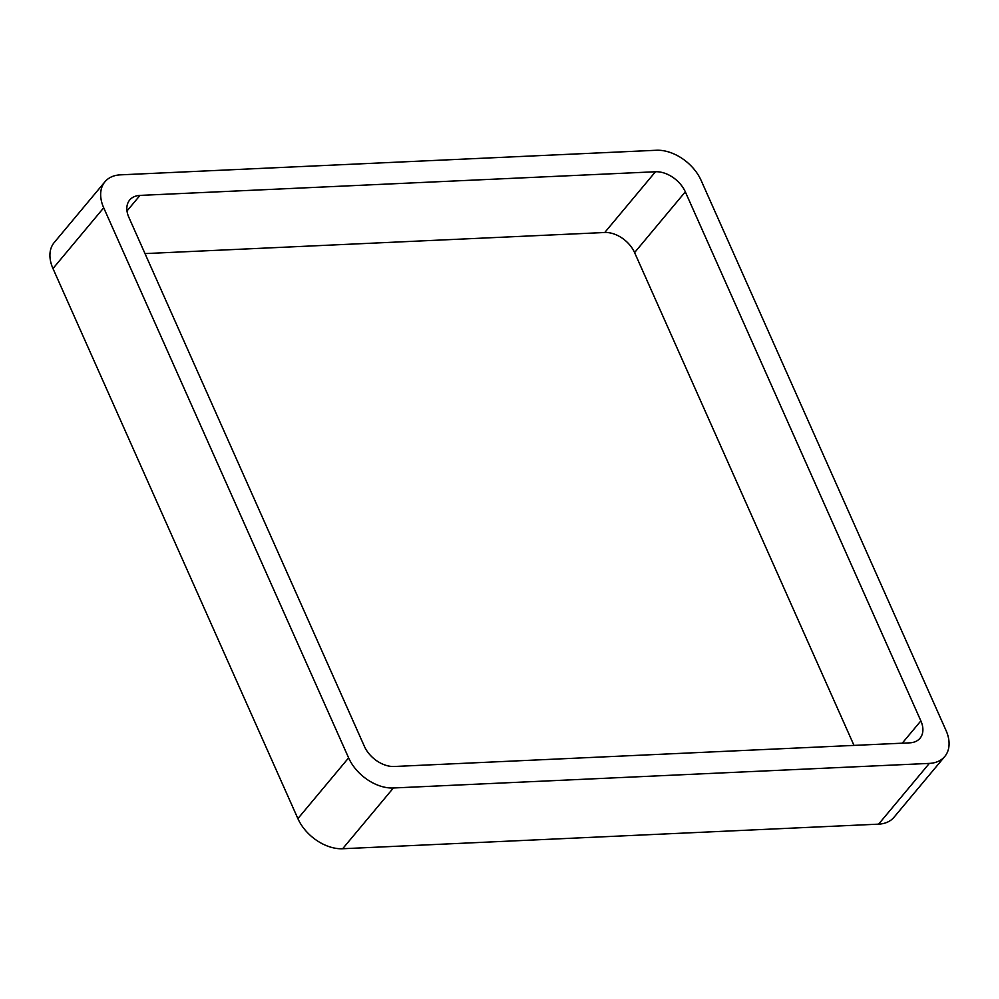 <?xml version="1.0" encoding="UTF-8"?>
<svg xmlns="http://www.w3.org/2000/svg" width="999" height="999" viewBox="0 0 999 999"><rect width="100%" height="100%" fill="white"/><g stroke="black" fill="none" stroke-linecap="round" stroke-linejoin="round"><path stroke-width="1.5" d="M929.332 763.398L393.381 787.986A38.399 25.749 -140.1 0 1 348.614 757.866L103.709 207.792L52.972 268.544L297.889 818.618A38.399 25.749 -140.1 0 0 342.645 848.738L878.608 824.15A38.399 25.749 -140.1 0 0 894.043 817.232L944.779 756.48A38.399 25.749 -140.1 0 1 929.332 763.398L878.608 824.15M103.709 207.792A38.399 25.749 -140.1 0 1 104.957 181.768A38.399 25.749 -140.1 0 1 120.392 174.85L656.355 150.262A38.399 25.749 -140.1 0 1 701.111 180.382L946.028 730.456A38.399 25.749 -140.1 0 1 944.779 756.48M52.972 268.544A38.399 25.749 -140.1 0 1 54.221 242.52L104.957 181.768M655.469 171.753A25.599 17.158 -140.1 0 1 685.314 191.833L920.866 720.891A25.599 17.158 -140.1 0 1 920.029 738.236A25.599 17.158 -140.1 0 1 909.739 742.844L394.255 766.495A25.599 17.158 -140.1 0 1 364.41 746.415L128.871 217.37A25.599 17.158 -140.1 0 1 129.695 200.012A25.599 17.158 -140.1 0 1 139.997 195.404L655.469 171.753L604.745 232.505L145.005 253.596M853.995 745.404L634.59 252.585A25.599 17.158 -140.1 0 0 604.745 232.505M348.614 757.866L297.889 818.618M393.381 787.986L342.645 848.738M139.997 195.404L126.998 210.964M920.866 720.891L902.234 743.194M685.314 191.833L634.59 252.585"/></g></svg>
